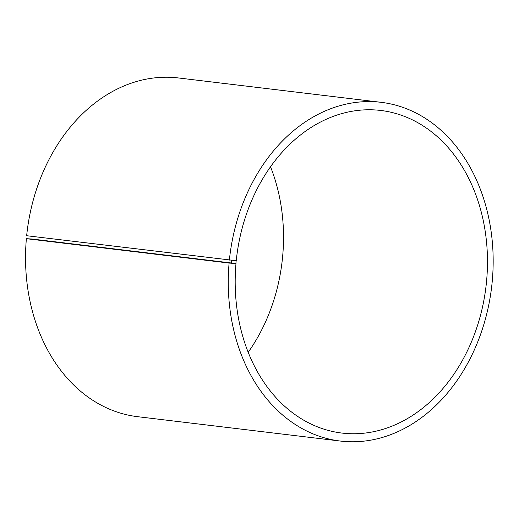 <?xml version="1.0" encoding="UTF-8"?>
<svg xmlns="http://www.w3.org/2000/svg" width="519" height="519" viewBox="0 0 519 519"><rect width="100%" height="100%" fill="white"/><g stroke="black" fill="none" stroke-linecap="round" stroke-linejoin="round"><path stroke-width="0.78" d="M229.379 260.097A170.589 131.82 -83.1 0 1 381.076 102.314L178.354 77.947A170.589 131.82 -83.1 0 0 26.657 235.723L236.249 260.72A162.466 125.546 -83.1 0 1 380.719 110.456A162.466 125.546 -83.1 0 1 485.972 286.741A162.466 125.546 -83.1 0 1 341.937 433.067A162.466 125.546 -83.1 0 1 235.983 263.542L32.029 239.025L26.378 238.688L229.1 263.055L235.983 263.542M270.503 166.742A162.466 125.546 -83.1 0 1 248.205 352.258M381.076 102.314A170.589 131.82 -83.1 0 1 491.59 287.416A170.589 131.82 -83.1 0 1 340.354 441.053L137.632 416.686A170.589 131.82 -83.1 0 1 26.378 238.688M340.354 441.053A170.589 131.82 -83.1 0 1 229.1 263.055M231.656 260.33L231.377 263.263M236.158 260.726L235.892 263.561"/></g></svg>

